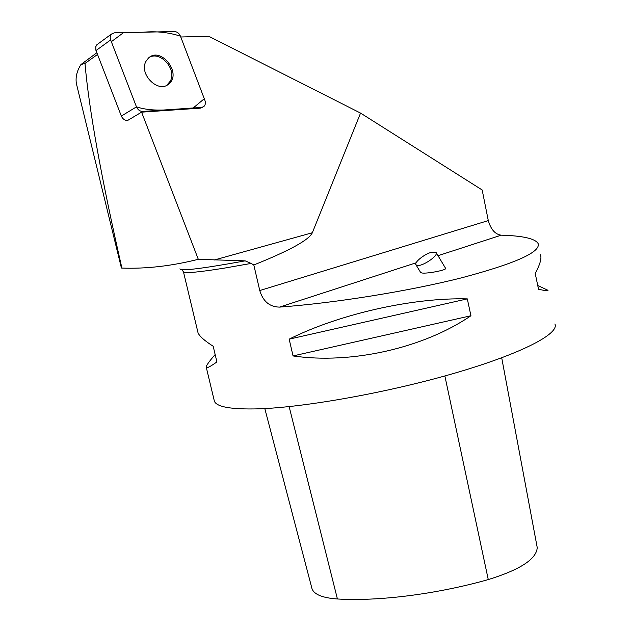 <?xml version="1.0" encoding="UTF-8"?>
<svg xmlns="http://www.w3.org/2000/svg" width="631" height="631" viewBox="0 0 631 631"><rect width="100%" height="100%" fill="white"/><g stroke="black" fill="none" stroke-linecap="round" stroke-linejoin="round"><path stroke-width="0.95" d="M202.717 107.199L200.311 108.153L141.589 112.16L127.58 120.497C124.772 120.474 122.69 118.991 121.341 116.065L95.841 50.094L95.786 46.52L97.852 44.036M204.925 100.416L180.45 36.164C179.141 33.254 177.137 31.716 174.44 31.55L114.432 32.828L111.482 34.05L110.756 35.036L110.18 37.584L110.654 39.934L136.47 106.868C137.842 109.865 139.956 111.387 142.795 111.427L201.597 107.436L203.718 106.639C205.398 105.132 205.801 103.058 204.925 100.416M146.006 61.286C138.52 74.206 158.578 93.838 168.816 83.884C182.304 73.472 160.716 45.96 148.395 58.123L146.006 61.286M96.851 52.752L80.934 64.543L84.996 63.439C88.995 109.747 101.291 177.958 121.893 268.072C146.029 268.964 171.506 266.045 198.308 259.309L245.167 260.855C201.762 268.735 180.016 271.385 179.93 268.806M438.009 255.689L501.227 235.182C495.217 234.401 490.91 229.534 488.291 220.582L482.179 189.986L360.553 113.083L208.814 36.298L180.766 36.992M97.513 54.463L84.996 63.439M77.534 88.277L76.375 83.544C75.389 77.297 76.911 70.972 80.934 64.543M76.375 83.544L121.42 268.033L121.893 268.072M141.589 112.16L198.308 259.309M488.291 220.582L259.767 290.536L253.812 264.965C289.574 250.641 309.087 239.906 312.337 232.744L360.553 113.083M183.313 271.401L183.463 271.858C185.001 273.515 198.891 272.221 225.125 267.994L251.138 263.427L253.812 264.965M214.012 399.66L214.414 401.332C216.914 407.027 231.538 409.535 258.292 408.849C304.915 407.437 389.319 392.324 455.897 372.803C522.642 353.281 559.681 333.476 554.894 323.979M501.227 235.182C522.776 235.789 535.064 238.565 538.101 243.511C541.019 251.998 515.661 263.403 462.01 277.711C409.235 291.104 335.187 303.022 279.525 307.108L416.144 262.788M259.767 290.536C263.064 301.429 269.65 306.95 279.525 307.108M467.303 298.881L470.939 315.745C423.511 348.154 351.065 364.489 293.044 355.931L289.164 339.147C339.454 314.009 412.508 297.477 467.303 298.881L289.164 339.147M197.598 330.983L198.031 332.789C199.428 336.189 204.483 340.677 213.183 346.261L216.914 361.934C210.612 366.382 207.086 368.259 206.337 367.558C205.525 366.572 208.467 362.226 215.147 354.527M537.746 285.52L547.85 290.228C548.757 291.151 545.649 290.82 538.527 289.243L535.214 273.436C540.12 264.357 541.863 258.118 540.444 254.735M251.138 263.427L245.167 260.855M311.714 587.611L312.053 588.897C314.317 594.591 322.772 597.959 337.419 598.985C378.079 601.485 436.463 594.244 488.268 579.581C520.315 569.659 536.626 558.979 537.226 547.542L536.579 544.103M293.044 355.931L470.939 315.745M420.656 272.505L421.831 272.971C427.006 273.964 447.505 269.926 445.573 268.301L436.171 252.621M149.082 57.547C160.203 50.417 177.027 69.268 170.323 81.091L166.868 85.201M431.58 252.25L436.124 252.542C438.813 255.452 422.533 266.605 417.265 265.454L415.971 264.791C413.904 262.449 424.482 253.977 431.58 252.25M136.462 106.852C154.776 112.839 174.613 108.832 193.181 108.004L204.286 98.736L180.458 36.18C168.8 32.37 156.409 31.045 143.284 32.213L123.55 32.631L111.34 41.693L136.462 106.852M121.341 116.065L136.47 106.868M110.654 39.934L95.999 50.551M200.311 108.153L201.597 107.436M142.795 111.427L127.58 120.497M312.337 232.744L214.303 259.996M337.419 598.985L289.132 406.593M488.268 579.581L444.863 375.95M537.226 547.542L501.708 357.801M96.827 44.777L111.482 34.05M167.57 84.657L168.816 83.884M214.414 401.332L206.337 367.558M198.031 332.789L183.463 271.858L181.902 269.65M312.053 588.897L264.807 408.565M420.68 272.545L415.971 264.791"/></g></svg>
